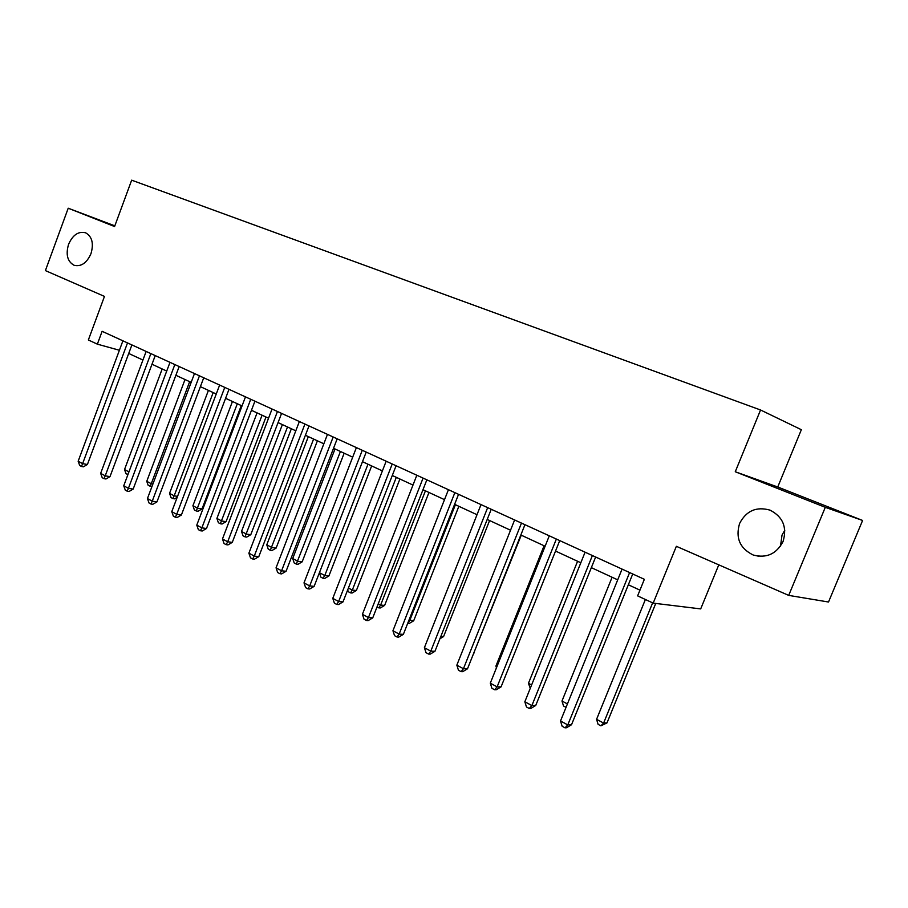 <?xml version="1.0" encoding="UTF-8"?>
<svg xmlns="http://www.w3.org/2000/svg" width="908" height="908" viewBox="0 0 908 908"><rect width="100%" height="100%" fill="white"/><g stroke="black" fill="none" stroke-linecap="round" stroke-linejoin="round"><path stroke-width="1.36" d="M90.97 253.673C86.759 263.07 81.118 266.929 74.059 265.272C67.442 261.549 65.603 254.581 68.554 244.354C72.753 234.911 78.428 231.052 85.579 232.777C92.105 236.511 93.91 243.48 90.97 253.673M780.483 546.196L782.026 535.084L784.818 530.193M783.048 541.531C776.454 554.005 766.5 558.499 753.186 555.004C739.85 548.409 735.332 537.899 739.6 523.462C746.263 510.739 756.421 506.301 770.086 510.16C782.968 516.834 787.293 527.287 783.048 541.531M777.736 486.994L735.264 471.751L825.293 507.322L862.6 520.466L777.736 486.994L801.355 429.7L760.552 409.985L131.66 180.17L114.578 226.535L68.213 208.216L45.4 270.595L104.465 296.405L88.36 339.967L97.36 344.155L119.402 350.261M862.6 520.466L828.516 602.015L788.7 595.387L676.358 546.31L653.181 603.128L700.692 608.905L718.784 564.844M114.828 225.842L68.213 208.216M825.293 507.322L788.7 595.387M653.181 603.128L637.62 595.875L644.362 579.304L102.116 331.306L97.36 344.155M735.264 471.751L760.552 409.985M128.72 353.462L142.931 360.045M151.999 364.233L166.732 371.066M175.88 375.299L191.157 382.37M200.396 386.649L216.252 393.993M225.581 398.306L242.039 405.921M251.459 410.291L268.541 418.202M278.052 422.595L295.804 430.812M305.406 435.261L323.838 443.796M333.531 448.28L352.69 457.155M362.485 461.684L382.393 470.9M392.29 475.486L412.981 485.065M422.98 489.696L444.511 499.661M454.613 504.337L477.006 514.711M487.21 519.433L510.534 530.227M520.84 534.994L545.118 546.241M555.537 551.065L580.825 562.767M591.346 567.648L617.712 579.849M628.347 584.775L639.958 590.143M629.607 572.562L567.784 724.913L560.508 720.997L622.059 569.112M632.728 573.981L571.529 724.72L567.784 724.913L565.037 727.83L562.143 726.252L560.508 720.997M571.529 724.72L566.547 727.739L565.037 727.83M645.384 599.496L596.567 719.329L603.616 723.063L607.009 722.881L655.746 603.445M607.009 722.881L600.903 725.844L603.616 723.063L652.636 602.867M600.903 725.844L598.1 724.346L596.567 719.329M592.391 555.537L531.884 705.573L524.835 701.782L585.081 552.2M595.637 557.024L535.731 705.482L531.884 705.573L529.273 708.501L526.47 706.98L524.835 701.782M535.731 705.482L530.828 708.456L529.273 708.501M556.354 539.057L497.119 686.857L490.297 683.179L549.283 535.822M559.725 540.601L501.08 686.857L497.119 686.857L494.644 689.774L491.92 688.309L490.297 683.179M501.08 686.857L496.233 689.774L494.644 689.774M521.464 523.099L463.443 668.719L456.837 665.167L514.609 519.966M524.949 524.688L467.495 668.799L463.443 668.719L461.094 671.648L458.461 670.217L456.837 665.167M467.495 668.799L462.717 671.67L461.094 671.648M612.106 577.25L561.984 701.033L567.432 703.916M566.047 707.332L563.516 705.993L561.984 701.033M577.579 561.269L528.456 683.293L531.611 684.961M530.261 688.332L528.456 683.293M544.074 545.753L495.916 666.075L496.937 666.608M496.46 667.789L495.916 666.075M487.653 507.629L430.801 651.15L424.388 647.699L481.013 504.598M491.239 509.274L434.943 651.308L430.801 651.15L428.576 654.066L426.011 652.682L424.388 647.699M434.943 651.308L430.233 654.123L428.576 654.066M473.874 652.795L521.26 535.187M474.362 652.807L473.715 653.192M454.863 492.635L399.145 634.102L392.937 630.754L448.427 489.696M458.551 494.327L403.368 634.34L399.145 634.102L397.034 637.019L394.549 635.679L392.937 630.754M403.368 634.34L398.726 637.11L397.034 637.019M423.071 478.096L368.444 617.565L362.406 614.319L416.829 475.247M426.851 479.821L372.734 617.871L368.444 617.565L366.435 620.482L364.029 619.177L362.406 614.319M372.734 617.871L368.16 620.595L366.435 620.482M392.222 463.988L338.639 601.516L332.782 598.361L386.161 461.219M396.081 465.759L343.008 601.89L338.639 601.516L336.732 604.433L334.394 603.162L332.782 598.361M343.008 601.89L338.48 604.569L336.732 604.433M362.269 450.289L309.696 585.932L304.01 582.868L356.39 447.599M366.208 452.093L314.123 586.364L309.696 585.932L307.891 588.838L305.61 587.612L304.01 582.868M314.123 586.364L309.662 589.008L307.891 588.838M333.179 436.986L281.582 570.791L276.055 567.818L327.47 434.376M337.186 438.814L286.065 571.28L281.582 570.791L279.868 573.697L277.655 572.505L276.055 567.818M286.065 571.28L281.662 573.89L279.868 573.697M440.845 636.406L443.592 636.553L489.594 520.534M443.592 636.553L439.915 638.755M408.986 620.073L413.696 620.766L458.846 506.301M413.696 620.766L409.315 623.376L407.737 623.274L409.758 620.482L455.396 504.7M378.25 603.809L380.634 605.069L384.64 605.409L428.962 492.465M384.64 605.409L380.316 607.985L378.715 607.849L380.634 605.069L425.432 490.831M378.715 607.849L377.013 606.953M348.411 588.021L352.315 590.087L356.39 590.484L399.906 479.015M356.39 590.484L352.111 593.026L350.488 592.867L352.315 590.087L396.308 477.347M350.488 592.867L348.263 591.687L347.673 589.916M319.434 572.687L324.78 575.513L328.9 575.967L371.656 465.929M328.9 575.967L324.689 578.464L323.032 578.294L324.78 575.513L367.978 464.238M323.032 578.294L320.864 577.136L319.4 572.766M304.918 424.059L254.263 556.082L248.883 553.188L299.368 421.516M308.992 425.92L258.803 556.627L254.263 556.082L252.628 558.976L250.483 557.818L248.883 553.188M258.803 556.627L254.444 559.192L252.628 558.976M335.007 448.972L292.705 558.545L297.983 561.337L302.16 561.836L344.166 453.206M302.16 561.836L297.994 564.299L296.314 564.106L340.432 451.48M296.314 564.106L294.215 562.983L292.705 558.545M277.451 411.494L227.692 541.781L222.471 538.966L272.048 409.02M281.582 413.378L232.278 542.371L227.692 541.781L226.149 544.664L224.06 543.54L222.471 538.966M232.278 542.371L227.987 544.902L226.149 544.664M308.334 436.623L266.77 544.823L271.901 547.535L276.123 548.091L317.403 440.823M276.123 548.091L272.014 550.509L270.312 550.293L313.612 439.063M270.312 550.293L268.269 549.204L266.77 544.823M250.733 399.282L201.86 527.866L196.775 525.13L245.478 396.875M254.921 401.188L206.491 528.513L201.86 527.866L200.396 530.749L198.364 529.648L196.775 525.13M206.491 528.513L202.246 530.998L200.396 530.749M282.377 424.604L241.505 531.452L246.499 534.097L250.778 534.699L291.354 428.758M250.778 534.699L246.704 537.082L245.001 536.855L287.507 426.976M245.001 536.855L243.004 535.788L241.505 531.452M224.753 387.387L176.719 514.325L171.771 511.658L219.634 385.049M228.986 389.328L181.384 515.018L176.719 514.325L175.335 517.197L173.349 516.13L171.771 511.658M181.384 515.018L177.196 517.469L175.335 517.197M257.077 412.89L216.898 518.434L221.768 521.01L226.081 521.646L265.987 417.01M226.081 521.646L222.063 524.007L220.338 523.757L262.083 415.206M220.338 523.757L218.385 522.724L216.898 518.434M199.454 375.821L152.249 501.148L147.436 498.56L194.482 373.551M203.732 377.785L156.959 501.886L152.249 501.148L150.932 504.019L149.014 502.975L147.436 498.56M156.959 501.886L152.816 504.303L150.932 504.019M232.448 401.484L192.916 505.745L197.66 508.253L202.019 508.934L241.267 405.57M202.019 508.934L198.046 511.261L196.298 510.988L237.317 403.742M196.298 510.988L194.403 509.99L192.916 505.745M174.835 364.562L128.425 488.322L123.738 485.791L169.989 362.349M179.16 366.537L133.17 489.094L128.425 488.322L127.177 491.171L125.304 490.161L123.738 485.791M133.17 489.094L129.072 491.478L127.177 491.171M208.431 390.361L169.546 493.373L174.177 495.825L213.187 392.562M177.185 497.346L174.631 498.832L172.872 498.549L171.022 497.573L169.546 493.373M172.872 498.549L174.177 495.825L177.548 496.381M185.016 379.533L146.756 481.319L151.261 483.703L189.647 381.678M151.92 486.654L148.231 485.462L146.756 481.319M150.036 486.427L151.261 483.703L152.919 483.987M150.864 353.598L105.226 475.826L100.652 473.363L146.143 351.441M155.223 355.596L109.993 476.643L105.226 475.826L104.034 478.664L102.218 477.687L100.652 473.363M109.993 476.643L105.952 478.993L104.034 478.664M127.506 342.918L82.617 463.647L78.156 461.253L122.909 340.818M131.898 344.926L87.406 464.499L82.617 463.647L81.493 466.485L79.711 465.52L78.156 461.253M87.406 464.499L83.411 466.814L81.493 466.485M162.18 368.954L124.521 469.549L128.925 471.888L166.709 371.054M127.926 474.623L125.996 473.658L124.521 469.549M128.925 471.888L127.756 474.589M74.059 265.272L74.74 265.499M753.186 555.004L758.85 556.275"/></g></svg>
